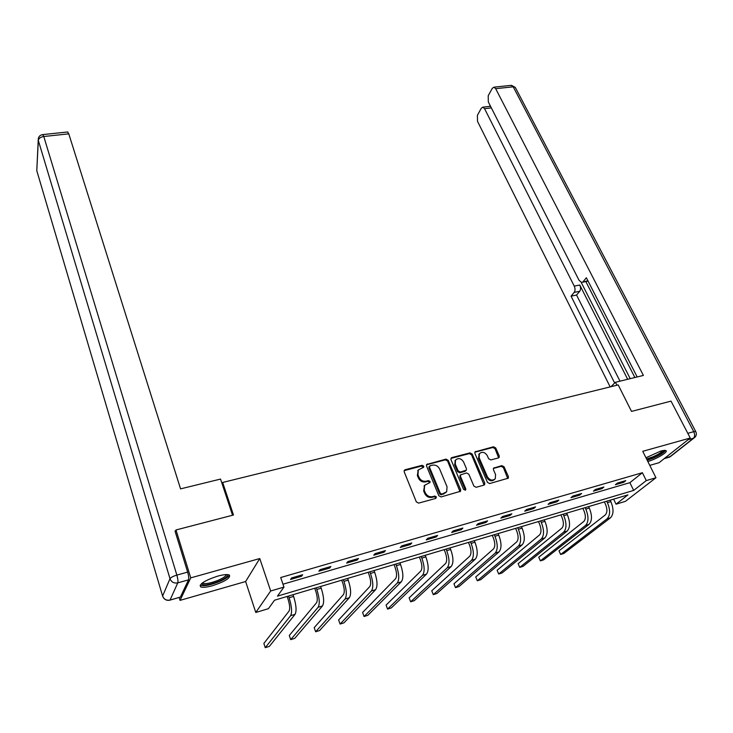 <?xml version="1.0" encoding="UTF-8"?>
<svg xmlns="http://www.w3.org/2000/svg" width="733" height="733" viewBox="0 0 733 733"><rect width="100%" height="100%" fill="white"/><g stroke="black" fill="none" stroke-linecap="round" stroke-linejoin="round"><path stroke-width="1.1" d="M423.747 466.17L422.162 465.308L405.138 469.734L404.304 470.329L404.195 471.805L416.326 501.876L418.635 503.122L435.778 498.403L436.419 496.919L434.816 496.058L432.607 496.662C429.364 497.194 426.918 495.875 425.277 492.713L424.251 490.203L424.636 485.292L429.969 482.525L430.042 481.453L428.457 480.591L426.258 481.178C423.014 481.691 420.586 480.381 418.964 477.247L417.957 474.773L418.305 469.99L423.674 467.205L423.747 466.17M423.234 467.562L421.567 466.041L404.14 470.65M435.86 498.376L435.796 497.615L434.193 496.754L431.994 497.359L432.607 496.662M429.511 482.873L429.437 482.167L427.843 481.306L425.653 481.893L426.258 481.178M647.825 461.497C656.209 459.215 668.514 451.894 665.976 450.63C665.234 450.181 663.447 450.346 660.635 451.125L645.965 457.768M217.655 576.138C204.928 580.38 199.229 583.954 200.558 586.849C202.565 587.729 206.541 587.344 212.488 585.713C225.031 581.526 230.675 577.98 229.42 575.057C227.496 574.177 223.574 574.535 217.655 576.138M498.44 457.905L499.146 457.429L499.237 455.917L495.71 447.945L493.511 446.764L474.975 451.885L474.874 453.379L487.445 482.351L489.681 483.56L508.29 478.163L508.39 476.597L504.066 466.811L501.858 465.62L493.529 468.149L493.428 469.688L495.563 474.553L495.279 478.713C492.448 481.013 489.827 480.362 487.418 476.771L479.135 457.722L479.391 453.718C482.195 451.391 484.815 452.014 487.253 455.587L488.627 458.73L490.835 459.921L498.44 457.905M646.286 480.591L655.953 477.751L625.368 501.381L616.032 504.185L627.952 494.885L274.518 600.217L268.434 608.683L255.79 612.476L270.679 590.99L283.964 587.087L277.459 596.131L633.669 490.423L646.286 480.591L642.392 472.712L280.693 577.531L283.964 587.087M175.251 531.828L175.984 529.968L233.47 515.006L222.667 482.461L618.203 384.917L631.525 411.405L671.025 401.125L690.248 438.022L642.74 451.317L655.953 477.751M175.984 529.968L190.754 577.87L180.043 600.373L245.628 581.526L255.79 612.476M245.628 581.526L259.766 558.546L190.754 577.87M259.766 558.546L270.679 590.99M448.229 460.324L445.985 459.115L426.643 464.493L426.533 465.986L438.81 495.71L441.092 496.937L460.516 491.275L460.636 489.708L448.229 460.324L447.606 461.057L445.371 459.848L426.478 464.823M451.821 457.603L469.99 452.875L472.208 454.075L484.76 483.084L484.65 484.65L483.927 485.136L476.138 487.289L473.885 486.071L468.79 474.159L466.545 472.95L460.599 474.856L460.489 476.395L465.776 488.856L465.693 489.946L463.586 489.452L450.951 459.618L451.052 458.125L451.821 457.603L451.189 458.336L469.34 453.608L469.99 452.875M649.768 465.382L659.049 462.715L690.248 438.022M179.173 597.505L180.043 600.373M222.667 482.461L222.099 483.734M282.975 584.21L629.885 482.671L642.392 472.712M290.543 579.473L301.529 576.266L302.674 574.727L291.652 577.934L290.543 579.473M318.901 571.199L329.639 568.066L330.876 566.508L320.11 569.651L318.901 571.199M346.627 563.118L357.127 560.049L358.455 558.482L347.918 561.551L346.627 563.118M373.748 555.202L384.019 552.206L385.43 550.63L375.122 553.626L373.748 555.202M400.273 547.469L410.324 544.537L411.809 542.942L401.73 545.883L400.273 547.469M426.23 539.9L436.062 537.023L437.628 535.429L427.77 538.297L426.23 539.9M451.638 532.488L461.268 529.675L462.899 528.072L453.241 530.875L451.638 532.488M476.505 525.231L485.933 522.482L487.637 520.861L478.182 523.619L476.505 525.231M500.859 518.13L510.095 515.436L511.863 513.806L502.6 516.508L500.859 518.13M524.709 511.176L533.752 508.537L535.585 506.897L526.514 509.545L524.709 511.176M548.073 504.359L556.933 501.775L558.821 500.135L549.942 502.719L548.073 504.359M570.961 497.68L579.647 495.151L581.599 493.501L572.894 496.039L570.961 497.68M593.4 491.137L601.912 488.654L603.91 487.005L595.379 489.488L593.4 491.137M615.39 484.724L623.728 482.287L625.78 480.637L617.424 483.065L615.39 484.724M613.622 499.155L616.032 504.185M629.885 482.671L633.669 490.423M301.529 576.266L301.144 575.167M329.639 568.066L329.245 566.985M357.127 560.049L356.733 558.986M384.019 552.206L383.616 551.152M410.324 544.537L409.912 543.501M436.062 537.023L435.649 536.006M461.268 529.675L460.846 528.667M485.933 522.482L485.503 521.484M510.095 515.436L509.664 514.447M533.752 508.537L533.312 507.566M556.933 501.775L556.494 500.813M579.647 495.151L579.207 494.198M601.912 488.654L601.463 487.72M623.728 482.287L623.279 481.361M418.204 470.119L417.361 475.497L417.957 474.773M425.653 481.893C422.419 482.396 419.991 481.095 418.369 477.971L417.361 475.497M424.609 485.31L423.647 490.908L424.251 490.203M431.994 497.359C428.75 497.881 426.304 496.571 424.673 493.41L423.647 490.908M460.022 491.696L447.606 461.057M430.134 465.767L429.492 467.196L440.286 493.254L441.88 494.115L446.663 491.779L447.048 486.794L439.644 469.065C438.022 465.977 435.613 464.685 432.424 465.171L430.134 465.767M429.08 466.747L428.887 467.929L429.492 467.196M446.003 492.512L441.248 494.812L439.653 493.96L428.887 467.929M484.128 485.072L471.557 454.799L469.34 453.608M460.159 475.341L459.838 477.101L465.116 489.543L465.776 488.856M465.198 490.304L465.116 489.543M463.549 461.909C461.075 458.272 458.409 457.658 455.532 460.086L455.266 464.09L458.134 470.852L460.379 472.061L466.325 470.165L466.426 468.644L463.549 461.909M455.376 460.269L454.634 464.814L455.266 464.09M466.115 470.394L464.924 471.392L459.738 472.776L457.493 471.576L454.634 464.814M479.245 453.883L478.475 458.446L479.135 457.722M494.628 479.382L494.592 479.419C491.761 481.709 489.149 481.059 486.739 477.476L478.475 458.446M507.749 478.567L503.369 467.526L501.161 466.335L493.364 468.451M498.623 457.841L495.032 448.678L492.842 447.496L474.801 452.215M287.116 596.46L288.051 599.173C289.81 604.908 290.14 608.885 289.031 611.111L263.871 643.437L265.254 647.679L290.598 615.702C292.275 612.376 291.78 606.393 289.123 597.743L288.536 596.039M265.254 647.679L269.368 646.378L295.051 614.336C296.755 611.01 296.269 605.037 293.603 596.405L293.017 594.701M227.303 574.59C228.082 576.184 225.315 578.401 218.993 581.242C208.777 585.126 202.949 585.914 201.52 583.615M202.345 582.955L202.684 583.248C205.707 584.155 210.939 583.138 218.379 580.188C223.318 577.998 225.956 576.129 226.277 574.58M200.109 585.255L200.191 585.31C203.939 586.418 210.426 585.154 219.643 581.498C225.168 579.079 228.412 576.917 229.356 575.02M663.961 450.429C663.731 452.197 660.131 454.652 653.149 457.804L647.037 459.912M646.561 458.959L652.81 456.87C658.188 454.487 661.505 452.408 662.751 450.612M647.23 460.297L653.094 458.189C659.764 455.239 663.878 452.655 665.427 450.429M232.544 515.244L220.551 479.07L180.565 488.874L68.783 133.855L43.778 136.503L176.855 575.093L187.648 572.097L175.022 531.068L175.608 530.912M180.382 597.083L188.537 579.849L177.771 582.863L170.047 600.043L180.382 597.083L170.01 600.125M67.573 131.986L68.783 133.855M187.648 572.097C188.674 575.753 188.977 578.328 188.537 579.849M616.939 385.228L615.454 382.278L610.91 386.712M615.454 382.278L643.391 375.433L495.682 88.675L493.941 87.172L492.319 88.281L488.224 95.702L488.315 101.914L579.052 280.281L581.571 282.407L587.893 280.739M637.179 376.954L586.363 277.761L583.092 281.683M491.357 107.898L484.559 108.676L482.845 107.155L481.324 108.2L477.403 115.292L477.513 121.339L610.158 386.896M490.102 105.433L489.562 106.395M574.186 292.394C575.286 290.699 575.304 288.6 574.251 286.108L579.776 285.018C580.838 287.501 580.811 289.59 579.702 291.294L574.186 292.394L571.053 296.159L614.666 383.047M484.559 108.676L574.251 286.108M634.888 377.513L585.832 281.564M579.776 285.018L627.668 379.282M581.168 282.333L630.215 378.659M579.702 291.294L576.55 295.051L619.999 381.16M576.55 295.051L571.053 296.159M588.068 281.096L582.396 282.242M314.723 588.232L315.666 590.908C317.462 596.57 317.746 600.519 316.537 602.755L289.288 635.465L290.699 639.652L318.122 607.272C319.964 603.937 319.533 598 316.83 589.46L316.235 587.784M290.699 639.652L294.73 638.379L322.483 605.944C324.343 602.599 323.922 596.671 321.21 588.159L320.614 586.473M341.725 580.188L342.687 582.817C344.501 588.407 344.757 592.328 343.447 594.573L314.2 627.64L315.639 631.782L345.06 599.035C347.048 595.672 346.672 589.79 343.933 581.37L343.328 579.711M315.639 631.782L319.588 630.536L349.329 597.725C351.336 594.371 350.96 588.489 348.221 580.087L347.616 578.429M368.158 572.308L369.13 574.91C370.971 580.426 371.182 584.311 369.78 586.565L338.628 619.981L340.094 624.067L371.42 590.963C373.546 587.591 373.225 581.755 370.458 573.444L369.844 571.804M340.094 624.067L343.96 622.839L375.598 589.689C377.742 586.318 377.431 580.481 374.655 572.189L374.041 570.558M394.024 564.602L395.014 567.168C396.874 572.61 397.057 576.459 395.563 578.731L362.588 612.467L364.072 616.499L397.231 583.065C399.485 579.684 399.219 573.893 396.416 565.684L395.793 564.071M364.072 616.499L367.865 615.299L401.317 581.819C403.59 578.429 403.333 572.647 400.53 564.456L399.906 562.843M419.358 557.053L420.357 559.581C422.235 564.96 422.382 568.781 420.806 571.053L386.08 605.091L387.583 609.077L422.492 575.332C424.883 571.942 424.664 566.197 421.832 558.097L421.2 556.503M387.583 609.077L391.312 607.904L426.496 574.113C428.906 570.714 428.686 564.978 425.855 556.888L425.222 555.302M444.161 549.658L445.178 552.16C447.066 557.465 447.185 561.258 445.527 563.54L409.133 597.862L410.654 601.802L447.24 567.763C449.75 564.355 449.576 558.656 446.718 550.657L446.085 549.09M410.654 601.802L414.31 600.648L451.152 566.563C453.681 563.155 453.516 557.465 450.658 549.484L450.016 547.908M468.46 542.42L469.486 544.885C471.392 550.126 471.484 553.891 469.743 556.173L431.755 590.771L433.295 594.655L471.475 560.342C474.104 556.933 473.976 551.28 471.099 543.373L470.449 541.824M433.295 594.655L436.877 593.519L475.314 559.169C477.953 555.761 477.843 550.107 474.957 542.228L474.306 540.679M492.255 535.328L493.3 537.756C495.224 542.942 495.279 546.671 493.465 548.962L453.947 583.807L455.505 587.646L495.215 553.076C497.954 549.658 497.872 544.051 494.977 536.244L494.317 534.714M455.505 587.646L459.023 586.537L498.981 551.931C501.739 548.504 501.665 542.906 498.752 535.117L498.101 533.587M515.583 528.374L516.637 530.774C518.57 535.896 518.597 539.598 516.719 541.889L475.735 576.972L477.311 580.765L518.488 545.957C521.337 542.53 521.291 536.959 518.368 529.253L517.709 527.742M477.311 580.765L480.766 579.675L522.171 544.83C525.039 541.403 525.002 535.841 522.079 528.145L521.41 526.633M538.443 521.557L539.506 523.93C541.458 528.988 541.458 532.671 539.506 534.962L497.121 570.265L498.715 574.012L541.293 538.975C544.243 535.548 544.243 530.023 541.302 522.4L540.633 520.906M498.715 574.012L502.105 572.94L544.903 537.875C547.872 534.439 547.881 528.924 544.931 521.319L544.262 519.825M560.855 514.887L561.927 517.223C563.888 522.226 563.869 525.873 561.845 528.172L518.121 563.677L519.724 567.379L563.65 532.14C566.701 528.695 566.737 523.215 563.778 515.693L563.1 514.218M519.724 567.379L523.06 566.334L567.195 531.049C570.256 527.613 570.301 522.134 567.333 514.621L566.664 513.155M582.827 508.335L583.908 510.654C585.887 515.592 585.832 519.211 583.752 521.511L538.746 557.199L540.368 560.873L585.575 525.424C588.709 521.988 588.791 516.545 585.814 509.105L585.126 507.648M538.746 557.199L540.368 560.873L543.639 559.838L589.048 524.361C592.2 520.925 592.282 515.491 589.305 508.061L588.617 506.604M604.377 501.913L605.467 504.203C607.455 509.078 607.382 512.679 605.238 514.978L559.004 550.85L560.635 554.478L607.071 518.845C610.305 515.4 610.415 510.003 607.419 502.646L606.732 501.207M559.004 550.85L560.635 554.478L563.851 553.461L610.479 517.8C613.723 514.355 613.842 508.968 610.846 501.629L610.158 500.19M421.567 466.041L422.162 465.308M434.193 496.754L434.816 496.058M427.843 481.306L428.457 480.591M418.369 477.971L418.964 477.247M424.673 493.41L425.277 492.713M404.57 470.467L405.138 469.734M459.985 490.404L460.636 489.708M426.844 464.667L427.44 463.943M445.371 459.848L445.985 459.115M439.653 493.96L440.286 493.254M441.248 494.812L441.88 494.115M443.557 494.179L444.189 493.483M471.557 454.799L472.208 454.075M484.082 483.78L484.76 483.084M459.838 477.101L460.489 476.395M457.493 471.576L458.134 470.852M459.738 472.776L460.379 472.061M464.924 471.392L465.574 470.678M486.739 477.476L487.418 476.771M493.556 468.387L494.234 467.672M501.161 466.335L501.858 465.62M503.369 467.526L504.066 466.811M507.694 477.293L508.39 476.597M475.048 452.124L475.708 451.391M492.842 447.496L493.511 446.764M495.032 448.678L495.71 447.945M498.55 456.641L499.237 455.917M289.123 597.743L293.603 596.405M290.598 615.702L295.051 614.336M37.126 171.87L162.607 596.057L170.001 578.694L38.308 140.406L36.787 170.716L38.226 140.067M67.784 131.967L42.835 134.588C40.388 134.899 38.876 136.228 38.299 138.574L38.308 140.406C38.73 138.345 40.562 137.044 43.778 136.503L42.651 134.606M169.561 600.254L170.047 600.043C166.446 600.703 163.963 599.374 162.607 596.057L162.799 596.625C164.165 599.466 166.418 600.675 169.561 600.254M176.855 575.093C173.153 576.23 170.862 577.43 170.001 578.694C171.43 582.139 174.023 583.532 177.771 582.863C178.183 581.351 177.881 578.758 176.855 575.093M664.217 458.629L669.44 457.135L693.445 438.224L688.095 439.718M687.801 433.331L693.757 431.682L513.21 86.815L495.682 88.675M510.965 85.376L515.262 87.374L511.46 85.33L493.941 87.172M515.482 87.786L695.709 431.517L693.757 431.682C695.012 434.504 694.902 436.685 693.445 438.224L694.884 437.326C696.497 435.604 696.771 433.661 695.709 431.517L695.809 431.7M694.05 437.977L670.842 456.256L664.098 458.721M316.83 589.46L321.21 588.159M318.122 607.272L322.483 605.944M343.933 581.37L348.221 580.087M345.06 599.035L349.329 597.725M370.458 573.444L374.655 572.189M371.42 590.963L375.598 589.689M396.416 565.684L400.53 564.456M397.231 583.065L401.317 581.819M421.832 558.097L425.855 556.888M422.492 575.332L426.496 574.113M446.718 550.657L450.658 549.484M447.24 567.763L451.152 566.563M471.099 543.373L474.957 542.228M471.475 560.342L475.314 559.169M494.977 536.244L498.752 535.117M495.215 553.076L498.981 551.931M518.368 529.253L522.079 528.145M518.488 545.957L522.171 544.83M541.302 522.4L544.931 521.319M541.293 538.975L544.903 537.875M563.778 515.693L567.333 514.621M563.65 532.14L567.195 531.049M585.814 509.105L589.305 508.061M585.575 525.424L589.048 524.361M607.419 502.646L610.846 501.629M607.071 518.845L610.479 517.8M417.709 470.714L418.305 469.99M424.031 485.997L424.636 485.292M428.961 466.884L429.565 466.151M459.948 475.57L460.599 474.856M454.9 460.81L455.532 460.086M478.731 454.442L479.391 453.718M36.769 170.67L37.099 171.788M669.247 457.264L669.861 456.98M482.845 107.155L490.542 106.285"/></g></svg>

